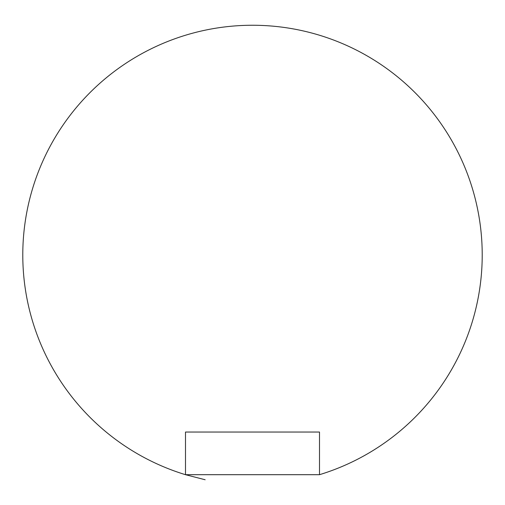 <?xml version="1.0" encoding="UTF-8"?>
<svg xmlns="http://www.w3.org/2000/svg" width="505" height="505" viewBox="0 0 505 505"><rect width="100%" height="100%" fill="white"/><g stroke="black" fill="none" stroke-linecap="round" stroke-linejoin="round"><path stroke-width="0.76" d="M205.144 479.75L185.499 474.694L319.501 474.694A229.718 229.718 0 0 0 439.161 121.074A229.718 229.718 0 0 0 65.839 121.074A229.718 229.718 0 0 0 185.499 474.694L185.499 432.04L319.501 432.04L319.501 474.694"/></g></svg>
